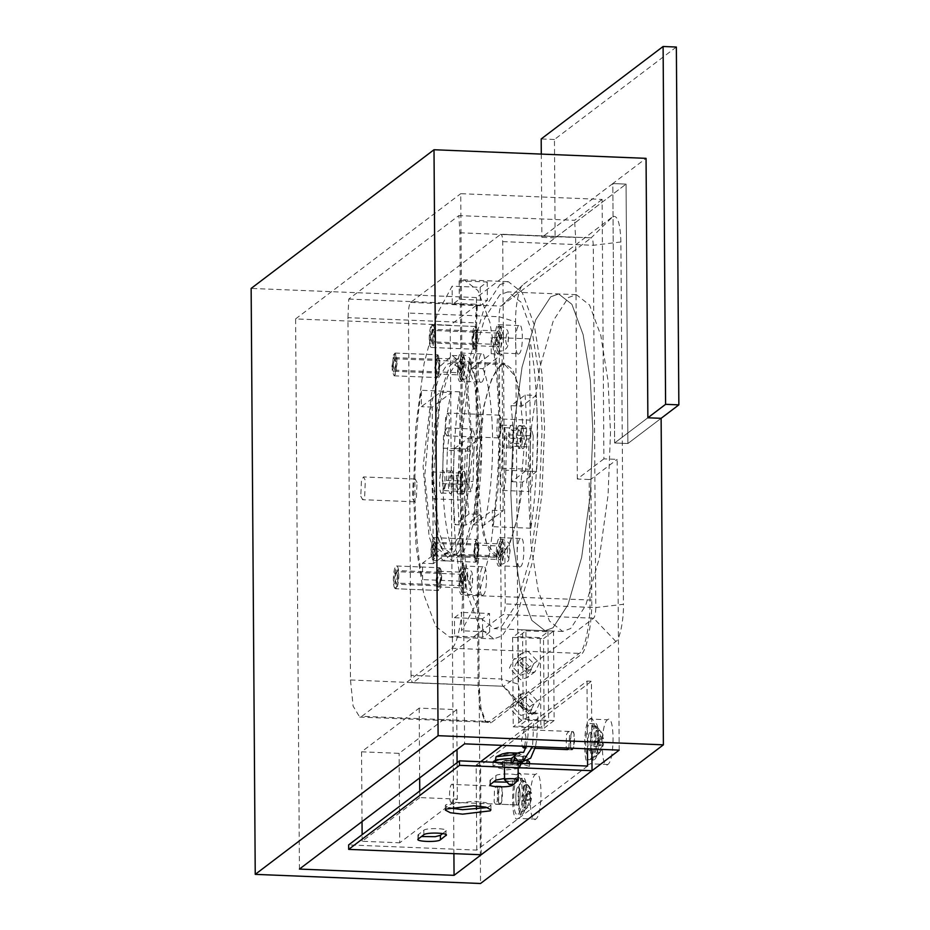 <?xml version="1.0" encoding="UTF-8"?>
<svg xmlns="http://www.w3.org/2000/svg" width="930" height="930" viewBox="0 0 930 930"><rect width="100%" height="100%" fill="white"/><g stroke="black" fill="none" stroke-linecap="round" stroke-linejoin="round"><path stroke-width="0.7" stroke-dasharray="4.65 3.49" d="M465.965 525.09C464.151 500.991 463.977 475.637 465.442 449.05L454.398 448.597C452.933 475.195 453.108 500.538 454.921 524.636L465.965 525.09L480.031 514.429L468.987 513.976L454.921 524.636M525.078 395.006C526.892 419.105 527.077 444.447 525.601 471.045L536.645 471.487C538.121 444.9 537.935 419.546 536.122 395.448L522.056 406.108L511.012 405.666L525.078 395.006L536.122 395.448M511.012 405.666C513.837 429.009 514.011 454.351 511.547 481.705L525.601 471.045M519.975 425.847C523.544 422.522 523.706 446.109 520.137 448.214C516.569 451.538 516.406 427.94 519.975 425.847L523.288 425.975C519.719 428.079 519.882 451.666 523.451 448.341C527.019 446.249 526.857 422.662 523.288 425.975C519.719 428.079 519.882 451.666 523.451 448.341C527.019 446.249 526.857 422.662 523.288 425.975L518.87 425.8C515.301 427.893 515.464 451.492 519.033 448.167C522.602 446.075 522.439 422.476 518.87 425.8M520.137 448.214L519.033 448.167M454.398 448.597L468.453 437.937L479.496 438.39L465.442 449.05M511.547 481.705L522.59 482.147L536.645 471.487M499.887 294.775L484.879 317.839L471.231 365.234L462.489 428.265L460.036 491.366L462.547 542.481L469.755 587.981L481.019 618.322L494.214 628.657L502.2 625.762L517.208 602.698L530.856 555.303L539.598 492.272L542.051 429.172L539.54 378.057L532.332 332.556L521.067 302.215L507.873 291.881L499.887 294.775M550.688 296.833L535.68 319.897L522.032 367.292L513.29 430.323L510.837 493.423L513.348 544.55L520.556 590.038L531.821 620.38L545.015 630.714L553.001 627.82L568.021 604.756L581.657 557.361L590.399 494.33L592.852 431.229L590.352 380.114L583.133 334.626L571.869 304.284L558.674 293.95L550.688 296.833M479.496 438.39C482.438 403.748 491.796 371.512 500.387 366.339L504.92 364.7L515.185 376.162L522.056 406.108M522.59 482.147C519.649 516.789 510.291 549.025 501.7 554.199L497.166 555.838L486.913 544.375L480.031 514.429M448.69 552.048L444.156 553.687L436.67 547.817L430.276 530.6L424.754 475.765L431.113 404.178L438.855 377.278L447.377 364.188L451.91 362.549L459.397 368.42L465.791 385.636L471.301 440.471L464.954 512.058L457.211 538.958L448.69 552.048M468.453 437.937C465.988 465.291 466.163 490.633 468.987 513.976M460.025 493.795C463.593 491.703 463.431 468.104 459.862 471.429C456.293 473.521 456.456 497.12 460.025 493.795L463.338 493.935C459.769 497.248 459.606 473.661 463.175 471.568L463.175 471.568C466.744 468.243 466.906 491.831 463.338 493.935L458.92 493.749C455.351 497.073 455.189 473.486 458.757 471.382L459.862 471.429M528.507 494.144L530.96 431.043L539.702 368.013L553.35 320.618L568.358 297.554L576.356 294.659L589.539 305.005L600.803 335.346L608.022 380.835L610.522 431.95L608.069 495.051L599.327 558.081L585.691 605.477L570.671 628.54L562.685 631.435L549.49 621.089L538.226 590.748L531.018 545.259L528.507 494.144M510.837 493.423L513.29 430.323L522.032 367.292L535.68 319.897L550.688 296.833L558.686 293.95L571.869 304.284L583.133 334.626L590.352 380.114L592.852 431.229L590.399 494.33L581.657 557.361L568.021 604.756L553.001 627.82L545.015 630.714L531.821 620.38L520.556 590.027L513.348 544.538L510.837 493.423M516.15 753.498L518.859 752.661L523.299 757.311L521.637 760.763L520.405 761.403M534.727 712.857C528.287 712.973 527.543 713.322 532.506 713.903C538.947 713.787 539.679 713.438 534.727 712.857L538.168 713.426L536.784 738.827L535.494 746.72M526.217 746.348L527.949 735.967L529.054 713.333L532.506 713.903M516.278 760.624L523.334 760.903L523.299 756.439L519.975 758.95L520.149 763.321M514.464 756.078L523.299 756.439M523.334 760.903L522.369 761.635M511.175 763.065C502.235 763.251 496.376 764.158 493.621 765.785L493.074 766.634L506.862 769.866L528.961 767.215L529.519 766.378L520.01 763.425M502.433 761.67C504.804 759.485 523.439 760.24 520.102 762.391C517.731 764.576 499.085 763.821 502.433 761.67L502.456 766.146C504.827 763.96 523.474 764.716 520.126 766.866C517.754 769.052 499.119 768.296 502.456 766.146M520.126 766.866L520.102 762.391M493.051 762.158L506.827 765.39L528.938 762.751L529.484 761.903M527.822 760.484L519.975 758.95M526.729 762.658C522.567 766.483 489.947 765.158 495.806 761.403C499.956 757.578 532.576 758.903 526.729 762.658L526.694 758.183C522.544 762.007 489.924 760.694 495.771 756.927L511.198 753.079L526.694 758.183M495.306 760.484L495.318 762.147L495.806 761.403M517.894 762.298C520.393 760.694 506.42 760.124 504.641 761.763C502.13 763.367 516.115 763.937 517.894 762.298L518.138 767.715M504.641 761.763L504.467 767.157M515.127 754.614L526.392 756.52L527.171 757.45M504.758 779.654C502.258 781.258 516.231 781.828 518.01 780.189M534.041 703.975L531.542 709.148L527.461 710.415L520.788 703.44L523.288 698.256L527.368 697L534.041 703.975M514.139 708.474L520.812 715.461L524.892 714.194L527.391 709.02L520.719 702.034L516.638 703.301L514.139 708.474M531.809 709.195L527.647 717.821L520.847 719.925L509.721 708.3L513.883 699.674L520.695 697.57L531.809 709.195M539.574 703.312L535.413 711.938L528.6 714.042L517.487 702.417L521.649 693.792L528.449 691.676L539.574 703.312M533.762 663.718L531.263 668.891L527.182 670.158L520.509 663.183L523.009 658.01L527.089 656.743L533.762 663.718M513.86 668.217L520.533 675.203L524.613 673.936L527.112 668.763L520.44 661.776L516.359 663.044L513.86 668.217M531.53 668.937L527.368 677.563L520.568 679.679L509.442 668.042L513.604 659.417L520.405 657.312L531.53 668.937M539.295 663.055L535.122 671.681L528.321 673.785L517.196 662.16L521.37 653.534L528.17 651.43L539.295 663.055M512.616 637.375L543.538 638.631L544.155 728.097L513.232 726.842L512.616 637.375L522.59 629.819L553.513 631.075L543.538 638.631M525.892 630.831L547.979 631.737L540.225 637.62L518.138 636.725L525.892 630.831L526.52 720.297L518.766 726.179L540.853 727.074L540.225 637.62M547.979 631.737L548.607 721.192L540.853 727.074M553.513 631.075L554.141 720.529L523.206 719.274L513.232 726.842M554.141 720.529L544.155 728.097M548.607 721.192L526.52 720.297M518.138 636.725L518.766 726.179M523.206 719.274L522.59 629.819M476.451 805.903L476.172 765.111L480.647 761.717M502.212 745.372L587.004 681.074L591.422 681.248L591.887 749.01M476.172 765.111L480.589 765.297L591.422 681.248M481.217 854.751L480.589 765.297M570.613 747.476L571.962 749.789L573.74 746.744L574.054 733.898L572.706 731.585L570.927 734.63L570.613 747.476M498.573 802.113L499.922 804.415L501.7 801.369L502.014 788.524L500.666 786.21L498.887 789.256L498.573 802.113M518.138 780.072L509.71 778.433L504.548 778.457M513.139 784.664L514.523 783.618M587.597 766.053L476.765 850.101L348.657 844.905M487.576 807.577L490.901 805.322L485.867 802.671L473.661 801.276L446.04 804.578L445.354 805.636L448.702 807.856M506.699 782.13L512.418 780.712L517.952 776.515C522.218 773.83 498.759 772.877 495.864 775.62L489.982 780.351L493.539 781.874M517.987 780.991L517.952 776.515L518.336 780.456M442.738 833.559L446.261 830.618L446.295 835.082M445.947 835.617L445.923 831.141C450.097 828.456 426.8 827.514 423.824 830.246L417.942 834.977L421.499 836.512M587.004 681.074L587.469 748.836M476.765 850.101L476.474 809.414M568.846 748.08L569.637 733.712L568.288 731.41L566.51 734.456L566.196 747.302L567.544 749.615L572.392 749.638C569.544 752.289 569.416 733.421 572.275 731.747L568.288 731.41M497.597 788.349L496.248 786.036L494.469 789.082L494.156 801.927L495.504 804.241L497.283 801.195L497.597 788.349M299.437 869.073L295.601 318.909L450.213 325.186L453.584 806.752M453.596 808.879L453.91 853.647M619.194 750.115L617.171 459.385L603.907 458.85L602.105 199.427L460.734 193.684L464.582 743.849M295.601 318.909L460.734 193.684M347.948 317.676L348.75 299.076L458.839 215.597L459.885 232.791L462.419 595.084C463.07 616.846 457.142 646.059 451.643 648.222L361.875 716.298L359.712 717.077L353.098 706.079L350.482 679.97L347.948 317.676L475.555 322.85L478.09 685.143L479.845 707.079L484.67 720.727L487.32 722.25L489.482 721.471L579.25 653.395C584.749 651.244 590.678 622.019 590.027 600.269L589.178 479.496L590.91 479.287L617.171 459.385M445.028 432.369L446.83 435.821L448.888 432.601L449.562 416.512L447.76 413.071L445.702 416.28L445.028 432.369M360.794 496.236L362.607 499.689L364.665 496.481L365.327 480.392L363.525 476.939L361.468 480.147L360.794 496.236M603.907 458.85L577.309 479.02L589.178 479.496M602.105 199.427L574.577 220.294L458.839 215.597M577.309 479.02L575.624 237.487L574.577 220.294M348.75 299.076L476.358 304.25L477.369 304.598L450.213 325.186M590.91 479.287L591.759 600.059C592.433 622.496 586.319 652.628 580.646 654.86L490.877 722.936L485.925 722.168L480.938 708.09L479.124 685.468L476.59 323.163L477.369 304.598M572.275 731.747C575.124 729.085 575.263 747.952 572.392 749.638M500.363 804.264C503.223 802.59 503.084 783.711 500.235 786.373C497.376 788.047 497.504 806.926 500.363 804.264L518.033 804.973C515.174 807.635 515.046 788.768 517.905 787.082L517.905 787.082C520.754 784.432 520.893 803.299 518.033 804.973L451.759 802.288C448.911 804.95 448.783 786.071 451.643 784.397L500.235 786.373M476.358 304.25L475.555 322.85L476.59 323.163M676.354 47.035L554.443 139.488L555.129 237.882L626.064 184.105L476.439 297.554L480.531 883.5M476.439 297.554L251.147 288.416M411.025 675.343L408.502 313.05C408.607 307.539 409.316 304.005 410.653 302.413L500.863 234.186L591.422 237.859L500.421 234.348C501.77 233.895 502.526 236.325 502.7 241.602L505.234 603.907C505.13 609.406 504.409 612.951 503.084 614.532L412.874 682.771L503.874 686.282L413.304 682.608C411.967 683.05 411.211 680.632 411.025 675.343L501.596 679.016C501.77 684.306 502.526 686.724 503.874 686.282L593.642 618.206C594.979 616.625 595.688 613.079 595.793 607.581L505.234 603.907M475.044 541.527L476.753 539.388L478.764 544.131L477.532 560.011L475.823 562.15L473.812 557.407L475.044 541.527M440.041 568.067C443.377 571.125 441.053 594.375 437.832 590.108C434.496 587.062 436.821 563.812 440.041 568.067L438.855 567.904L436.17 581.192L437.832 590.108M473.696 348.878C470.359 345.832 472.684 322.582 475.904 326.837C479.241 329.894 476.916 353.144 473.696 348.878L474.881 349.041L477.567 335.765L475.904 326.837M438.693 375.418L436.984 377.557L434.973 372.825L436.205 356.946L437.914 354.807L439.925 359.538L438.693 375.418M475.823 380.161L469.452 362.793L461.036 355.853L449.736 365.92L440.564 392.158L431.939 466.953L437.914 536.796L444.284 554.164L452.701 561.104L463.989 551.037L473.172 524.799L481.798 449.992L475.823 380.161M501.247 418.616L499.445 415.164L497.387 418.372L496.713 434.461L498.526 437.914L500.573 434.705L501.247 418.616M417.024 482.484L415.21 479.031L413.153 482.252L412.49 498.341L414.292 501.793L416.349 498.573L417.024 482.484M555.129 237.882L541.876 237.348L612.812 183.559L626.064 184.105L627.878 443.529L626.064 184.105L612.812 183.559L614.625 442.982L647.873 417.779L614.625 442.982L627.878 443.529L661.125 418.314L627.878 443.529L614.625 442.982L612.812 183.559L646.059 158.344M410.653 302.413L501.212 306.098L523.148 284.627L501.212 306.098C499.887 307.679 499.166 311.213 499.061 316.723L515.604 321.815C515.15 306.586 519.3 286.138 523.148 284.627L612.917 216.551L590.992 238.022C592.329 237.569 593.084 239.998 593.27 245.288L595.793 607.581L623.426 604.279C623.879 619.508 619.729 639.956 615.881 641.467L526.113 709.544L503.874 686.282M503.444 686.445L522.753 709.02L518.138 684.12L515.604 321.815M522.753 709.02L526.113 709.544M502.7 241.602L593.27 245.288L620.891 241.974L623.426 604.279M620.891 241.974C620.275 223.467 617.613 214.993 612.917 216.551M607.836 764.483L590.166 763.774C583.029 770.412 582.692 723.226 589.852 719.041L607.523 719.762C614.66 713.112 614.986 760.298 607.836 764.483C600.699 771.133 600.362 723.947 607.523 719.762M535.796 819.109L518.126 818.4C510.989 825.05 510.651 777.864 517.812 773.667L535.482 774.388C542.62 767.738 542.946 814.924 535.796 819.109C528.659 825.759 528.321 778.573 535.482 774.388M518.138 684.12L501.596 679.016L499.061 316.723L408.502 313.05M501.212 306.098L590.992 238.022M434.682 558.267L432.973 560.406L430.962 555.675L432.194 539.795L433.892 537.656L435.914 542.388L434.682 558.267M394.983 588.376C391.646 585.319 393.971 562.069 397.191 566.335C400.528 569.381 398.203 592.631 394.983 588.376L396.168 588.539L398.854 575.251L397.191 566.335M433.055 325.105C436.391 328.15 434.066 351.401 430.846 347.146C427.509 344.088 429.834 320.838 433.055 325.105L431.869 324.942L429.172 338.229L430.846 347.146M393.355 355.202L395.064 353.063L397.075 357.806L395.843 373.686L394.134 375.825L392.123 371.082L393.355 355.202M466.988 379.8L472.963 449.632L464.337 524.439L455.154 550.676L443.866 560.744L435.449 553.803L429.079 536.436L423.103 466.604L431.729 391.797L440.901 365.56L452.201 355.493L460.617 362.433L466.988 379.8M589.852 719.041C596.99 712.392 597.316 759.577 590.166 763.774M589.946 732.456C587.086 734.13 587.214 753.009 590.073 750.347C592.933 748.673 592.794 729.806 589.946 732.456C587.086 734.13 587.214 753.009 590.073 750.347C592.933 748.673 592.794 729.806 589.946 732.456L589.946 732.456M567.544 749.615L571.962 749.789M517.812 773.667C524.95 767.018 525.276 814.203 518.126 818.4M522.276 780.561C517.266 783.49 517.499 816.517 522.497 811.867L526.264 793.267L523.578 780.479L522.276 780.561L527.345 785.234L527.752 784.722L525.183 784.618L525.241 793.116L527.345 791.523L527.38 796.882L525.276 798.486L525.334 806.984L524.009 807.984L523.95 799.486L521.835 801.09L521.8 795.72L523.904 794.127L523.846 785.629L525.183 784.618M527.775 807.333L522.3 811.995L527.496 807.6L526.578 808.089L530.181 799.742L524.415 801.195L524.38 795.824L530.135 794.371L526.427 785.734L527.345 785.234M517.836 778.143C512.116 781.491 512.384 819.237 518.091 813.924C523.811 810.576 523.555 772.83 517.836 778.143L522.253 778.317C516.534 781.677 516.801 819.423 522.509 814.099C528.228 810.751 527.973 773.004 522.253 778.317M522.509 814.099L518.091 813.924M517.905 787.082C520.754 784.432 520.893 803.299 518.033 804.973C515.174 807.635 515.046 788.768 517.905 787.082M451.643 784.397C454.491 781.735 454.631 800.614 451.759 802.288M526.427 785.734L523.846 785.629M527.752 784.722L531.472 793.371L525.241 793.116M527.345 791.523L529.914 791.616L531.542 792.93C530.379 790.512 532.692 788.57 523.578 780.479M529.914 791.616L529.961 796.987L527.38 796.882M529.961 796.987L531.507 798.731L525.276 798.486M530.193 803.346L531.588 798.498L530.193 803.346L527.915 807.089L525.334 806.984M526.578 808.089L524.009 807.984M530.181 799.742L523.95 799.486M524.415 801.195L521.835 801.09M524.38 795.824L521.8 795.72M530.135 794.371L523.904 794.127M599.792 730.096L597.223 729.992L595.886 730.992L595.944 739.49L593.84 741.094L593.875 746.465L595.99 744.86L596.049 753.358L597.374 752.347L597.316 743.849L603.547 744.105L602.001 742.361L601.954 736.99L603.512 738.734L599.792 730.096L598.467 731.096L602.175 739.745L596.421 741.198L596.456 746.569L602.221 745.116L598.618 753.463L601.617 749.952L603.628 743.872L602.233 748.708M599.815 752.707L594.537 757.241C589.539 761.891 589.306 728.864 594.317 725.935L595.619 725.853L598.304 738.641L594.537 757.241L599.955 752.451L597.374 752.347M595.619 725.853C604.733 733.944 602.419 735.886 603.582 738.304L597.281 738.49L597.223 729.992M594.293 723.691L589.876 723.517C595.595 718.192 595.851 755.939 590.132 759.298L594.549 759.473C588.841 764.797 588.574 727.051 594.293 723.691C600.013 718.379 600.269 756.125 594.549 759.473M590.132 759.298C584.424 764.611 584.156 726.865 589.876 723.517M524.671 746.279L525.962 737.037L524.113 729.62L521.521 740.396L522.207 746.186M598.467 731.096L595.886 730.992M602.175 739.745L595.944 739.49M596.421 741.198L593.84 741.094M596.456 746.569L593.875 746.465M602.221 745.116L595.99 744.86M598.618 753.463L596.049 753.358M597.316 743.849L599.42 742.256L599.385 736.886L597.281 738.49M602.001 742.361L599.42 742.256M601.954 736.99L599.385 736.886M554.443 139.488L541.19 138.942M541.295 154.101L541.876 237.348M362.037 821.609L361.549 751.824L419.186 708.125L456.735 709.648L457.014 749.58M361.549 751.824L399.098 753.346L456.735 709.648M419.186 708.125L419.663 777.899M419.756 790.977L419.802 797.58L457.351 799.103L399.726 842.801L399.098 753.346M457.095 762.67L457.351 799.103M419.802 797.58L362.177 841.278L399.726 842.801M362.177 841.278L362.13 834.687M393.309 579.448L395.622 588.725L438.472 590.469L441.704 576.995L439.402 567.719L396.552 565.975L393.309 579.448M437.274 580.355L438.983 585.795L440.599 577.832L439.216 572.264L437.274 580.355M397.749 576.089L396.041 570.648L394.425 578.611L395.808 584.18L397.749 576.089M479.055 548.665L475.823 562.15L473.51 552.873L476.207 539.586L479.055 548.665M436.205 546.933L432.973 560.406L430.66 551.13L433.357 537.842L436.205 546.933M474.625 552.025L476.567 543.945L477.95 549.514L476.334 557.477L474.625 552.025M435.101 547.77L433.159 555.861L431.776 550.293L433.392 542.318L435.101 547.77M434.682 368.28L437.914 354.807L440.216 364.083L437.53 377.371L434.682 368.28M391.832 366.548L395.064 353.063L397.366 362.34L394.68 375.627L391.832 366.548M439.111 364.92L437.17 373.011L435.786 367.443L437.402 359.48L439.111 364.92M392.937 365.711L394.878 357.62L396.261 363.188L394.646 371.151L392.937 365.711M434.717 334.021L432.415 324.744L475.265 326.488L472.033 339.962L474.335 349.238L431.485 347.495L434.717 334.021M476.462 336.602L474.753 331.15L473.138 339.125L474.521 344.693L476.462 336.602M430.288 337.381L431.997 342.833L433.613 334.858L432.229 329.301L430.288 337.381M496.655 554.024L500.212 539.202L502.746 549.409L499.782 564.022L499.189 564.231L496.655 554.024M501.084 550.665L499.468 557.407L498.317 552.769L499.654 546.131L501.084 550.665M434.822 547.979L433.206 554.722L432.055 550.083L433.392 543.434L434.822 547.979M457.816 369.443L461.373 354.621L463.907 364.827L460.954 379.428L460.35 379.649L457.816 369.443M462.245 366.083L460.629 372.825L459.478 368.187L460.827 361.538L462.245 366.083M395.982 363.398L394.367 370.128L393.216 365.502L394.564 358.852L395.982 363.398M501.258 336.497L498.724 326.302L498.131 326.511L495.167 341.124L497.701 351.331L501.258 336.497M499.596 337.764L498.178 333.219L496.829 339.857L497.98 344.495L499.596 337.764M430.567 337.172L431.985 341.717L433.334 335.067L432.183 330.429L430.567 337.172M465.395 577.728L462.861 567.521L462.268 567.742L459.304 582.354L461.838 592.561L465.395 577.728M463.733 578.995L462.315 574.449L460.966 581.087L462.117 585.726L463.733 578.995M394.704 578.402L396.122 582.947L397.47 576.298L396.32 571.659L394.704 578.402M463.175 471.568C466.744 468.243 466.906 491.831 463.338 493.935C459.769 497.248 459.606 473.661 463.175 471.568M458.757 471.382C462.326 468.057 462.489 491.656 458.92 493.749M458.885 489.273C461.036 488.018 460.931 473.87 458.792 475.858C456.642 477.113 456.746 491.273 458.885 489.273L451.155 488.959C449.016 490.959 448.911 476.799 451.062 475.544L458.792 475.858M451.027 471.068L442.192 470.72C445.761 467.395 445.923 490.982 442.355 493.074L451.19 493.435C447.621 496.76 447.458 473.172 451.027 471.068C454.596 467.744 454.758 491.342 451.19 493.435M442.355 493.074C438.786 496.399 438.611 472.812 442.192 470.72M451.062 475.544C453.201 473.556 453.305 487.704 451.155 488.959M518.905 430.276C521.044 428.277 521.149 442.436 518.998 443.691C516.859 445.691 516.755 431.532 518.905 430.276L511.175 429.962C509.024 431.218 509.129 445.377 511.268 443.377C513.418 442.122 513.314 427.963 511.175 429.962M518.998 443.691L511.268 443.377M502.305 425.126C498.736 427.219 498.899 450.818 502.467 447.493C506.036 445.4 505.874 421.801 502.305 425.126L511.14 425.487C507.571 427.579 507.734 451.178 511.302 447.853C514.871 445.761 514.709 422.162 511.14 425.487M511.302 447.853L502.467 447.493M499.817 284.708L508.292 281.651L522.288 292.613L534.239 324.791L541.888 373.058L544.55 427.277L541.946 494.225L532.669 561.081L518.196 611.359L502.27 635.829L493.795 638.887L479.799 627.924L467.848 595.746L460.199 547.479L457.548 493.26L460.141 426.312L469.418 359.457L483.891 309.178L499.817 284.708M480.182 287.3L487.215 281.964L459.164 280.825L464.117 279.849L477.962 290.579L489.912 322.396L497.655 370.686L500.363 425.487L498.027 489.285L489.68 553.234L476.509 603.256L461.606 630.796L461.478 612.359L454.445 617.694L454.572 636.132L449.62 637.096L435.775 626.367L423.824 594.549L416.082 546.27L413.362 491.459L415.71 427.661L424.057 363.711L437.228 313.701L452.131 286.161L480.182 287.3L480.31 305.738L487.343 300.402L459.292 299.262L452.259 304.598L452.131 286.161M454.572 636.132L482.624 637.271L486.146 635.178L489.657 631.935L461.606 630.796M459.164 280.825L459.292 299.262M457.537 553.524L452.945 555.187L445.365 549.246L438.902 531.821L433.322 476.334L439.75 403.899L447.586 376.673L456.2 363.432L460.792 361.77L468.371 367.71L474.835 385.136L480.415 440.622L473.986 513.058L466.151 540.272L457.537 553.524M503.153 510.721L502.061 354.167L482.903 368.687L472.08 368.245C484.53 396.25 485.1 478.322 473.172 524.799L483.995 525.241L503.153 510.721L492.33 510.279L473.172 524.799M472.08 368.245L491.238 353.726L491.121 337.334C500.886 381.939 501.491 467.802 492.435 526.671L492.33 510.279M432.683 471.975L433.322 563.661L452.48 549.142L441.657 548.7L422.499 563.22L422.615 579.623C412.85 535.017 412.246 449.155 421.29 390.286L421.406 406.677L440.564 392.158L451.387 392.588L432.229 407.119L432.683 471.975L460.292 473.091L461.048 581.18C451.283 536.575 450.678 450.713 459.734 391.844L460.292 473.091M441.657 548.7C429.207 520.707 428.637 438.635 440.564 392.158M476.334 558.593C473.847 560.918 473.73 544.41 476.23 542.946C478.729 540.609 478.845 557.128 476.334 558.593L499.759 559.546C502.258 558.081 502.142 541.562 499.643 543.887C497.143 545.352 497.259 561.871 499.759 559.546M476.23 542.946L499.643 543.887M474.858 345.693C472.359 348.018 472.242 331.499 474.742 330.034C477.241 327.709 477.357 344.228 474.858 345.693L498.271 346.634C500.77 345.17 500.654 328.662 498.155 330.987C495.655 332.452 495.771 348.971 498.271 346.634M474.742 330.034L498.155 330.987M438.995 586.923C436.496 589.248 436.379 572.729 438.879 571.264C441.378 568.939 441.494 585.447 438.995 586.923L462.408 587.865C464.907 586.4 464.791 569.892 462.291 572.217C459.792 573.682 459.908 590.19 462.408 587.865M438.879 571.264L462.291 572.217M437.507 374.011C435.007 376.336 434.891 359.829 437.391 358.352C439.89 356.027 440.006 372.546 437.507 374.011L460.92 374.964C463.419 373.5 463.303 356.981 460.803 359.305C458.304 360.77 458.42 377.289 460.92 374.964M437.391 358.352L460.803 359.305M530.309 446.981L529.554 338.892C539.319 383.497 539.923 469.359 530.867 528.228L530.309 446.981L502.7 445.865M482.903 368.687C495.353 396.692 495.923 478.752 483.995 525.241M502.061 354.167L491.238 353.726M452.48 549.142C440.029 521.137 439.46 439.076 451.387 392.588M461.048 581.18L422.615 579.623M459.734 391.844L421.29 390.286M473.847 451.341L473.079 481.473L471.033 491.563L468.871 484.67L470.034 435.38L472.928 429.009L475.428 438.216L473.847 451.341L447.342 450.271L446.574 480.392L444.122 490.645L442.366 483.588L443.285 448.144L469.79 449.213M533.216 435.868L532.053 485.135L529.17 491.505L526.671 482.356L528.24 469.243L529.007 439.065L531.46 428.823L533.216 435.868L506.711 434.798L505.792 470.255L532.297 471.336M481.531 353.888L460.769 353.04C465.256 348.855 465.465 378.58 460.966 381.219L481.728 382.067C477.23 386.252 477.02 356.527 481.531 353.888C486.03 349.703 486.227 379.428 481.728 382.067M483.019 566.788L462.257 565.952C466.744 561.767 466.953 591.492 462.443 594.13L483.216 594.968C478.718 599.164 478.508 569.439 483.019 566.788C487.506 562.604 487.715 592.329 483.216 594.968M520.358 538.47L499.596 537.633C504.095 533.436 504.304 563.173 499.794 565.812L520.556 566.649C516.069 570.834 515.859 541.109 520.358 538.47C524.857 534.285 525.066 564.01 520.556 566.649M518.882 325.57L498.12 324.721C502.607 320.536 502.816 350.261 498.306 352.9L519.08 353.749C514.581 357.934 514.371 328.209 518.882 325.57C523.369 321.373 523.578 351.098 519.08 353.749M500.375 365.223L504.967 363.56L512.546 369.501L519.01 386.926L524.59 442.413L518.161 514.848L510.326 542.074L501.712 555.315L497.12 556.977L489.54 551.037L483.077 533.611L477.497 478.125L483.925 405.689L491.761 378.464L500.375 365.223M530.867 528.228L492.435 526.671M529.554 338.892L491.121 337.334M432.229 407.119L421.406 406.677M432.869 498.805L460.478 499.933M433.322 563.661L422.499 563.22M502.514 419.023L530.123 420.139M498.306 352.9C493.818 357.085 493.609 327.36 498.12 324.721M499.794 565.812C495.306 569.997 495.097 540.272 499.596 537.633M462.443 594.13C457.955 598.316 457.746 568.59 462.257 565.952M460.966 381.219C456.467 385.415 456.258 355.69 460.769 353.04M482.624 637.271L482.496 618.834L489.529 613.498L461.478 612.359M489.657 631.935L489.529 613.498M454.445 617.694L482.496 618.834M487.215 281.964L487.343 300.402M452.259 304.598L480.31 305.738M505.792 470.255L505.548 484.053L502.665 490.436L500.166 481.275L501.735 468.162L502.502 437.984L504.548 427.893L506.711 434.798M501.735 468.162L528.24 469.243M443.285 448.144L443.529 434.31L446.749 428.021L448.923 437.135L447.342 450.271M533.681 723.68L532.565 746.604M512.418 780.712L512.442 785.187M495.864 775.62L495.899 780.084M490.331 779.817L490.354 784.292M423.824 830.246L423.859 834.721M418.291 834.442L418.314 838.918M459.885 232.791L575.624 237.487M591.759 600.059L462.419 595.084M451.643 648.222L579.25 653.395L580.646 654.86M490.877 722.936L489.482 721.471L361.875 716.298M350.482 679.97L479.124 685.468M615.881 641.467L593.642 618.206L503.084 614.532M594.317 725.935L599.385 730.608M498.864 554.117L502.421 539.295L504.955 549.502L501.991 564.103L501.398 564.324L498.864 554.117M507.152 553.129C508.024 545.213 508.943 544.515 509.919 551.025C509.047 558.942 508.117 559.639 507.152 553.129M460.025 369.536L463.582 354.714L466.116 364.909L463.163 379.521L462.559 379.742L460.025 369.536M468.313 368.547C469.185 360.631 470.115 359.933 471.08 366.443C470.208 374.348 469.29 375.057 468.313 368.547M503.467 336.59L500.933 326.384L500.34 326.604L497.376 341.217L499.91 351.412L503.467 336.59M505.664 340.217C506.641 346.727 507.559 346.03 508.431 338.125C507.454 331.615 506.536 332.312 505.664 340.217M467.604 577.821L465.07 567.614L464.477 567.835L461.513 582.447L464.047 592.643L467.604 577.821M469.801 581.448C470.778 587.958 471.696 587.26 472.568 579.344C471.591 572.845 470.673 573.543 469.801 581.448M502.502 437.984L529.007 439.065M446.574 480.392L473.079 481.473M442.366 483.588L468.871 484.67M562.685 631.435L494.214 628.657M451.91 362.549L504.92 364.7M576.344 294.659L507.873 291.881M444.156 553.687L497.166 555.838M520.033 761.368L521.637 760.763M493.051 762.216L493.074 766.634M529.496 763.704L529.519 766.378M516.859 753.044L526.392 756.52M531.542 709.148L524.892 714.194M523.288 698.256L516.638 703.301M535.413 711.938L527.647 717.821M531.263 668.891L524.613 673.936M523.009 658.01L516.359 663.044M535.122 671.681L527.368 677.563M521.649 693.792L513.883 699.674M521.37 653.534L513.604 659.417M490.924 809.798L490.901 805.322M489.982 780.351L490.017 784.815M417.942 834.977L417.977 839.453M496.248 786.036L500.666 786.21M445.377 810.111L445.354 805.636M495.504 804.241L499.922 804.415M359.712 717.077L487.32 722.25M484.67 720.727L485.925 722.168M432.973 560.406L475.823 562.15L432.973 560.406M396.552 565.975L439.402 567.719M431.485 347.495L474.335 349.238M395.064 353.063L437.914 354.807L395.064 353.063M443.866 560.744L452.701 561.104M499.445 415.164L447.76 413.071M415.21 479.031L363.525 476.939M433.892 537.656L476.753 539.388L433.892 537.656M394.134 375.825L436.984 377.557L394.134 375.825M452.201 355.493L461.036 355.853M498.526 437.914L446.83 435.821M414.292 501.793L362.607 499.689M524.113 729.62L572.706 731.585M535.122 748.301L525.787 747.918M438.472 590.469L395.622 588.725M438.658 585.912L395.808 584.18M439.216 572.264L396.366 570.532M433.159 555.861L476.009 557.593M433.717 542.202L476.567 543.945M394.878 357.62L437.728 359.352M394.32 371.268L437.17 373.011M475.265 326.488L432.415 324.744M475.079 331.034L432.229 329.301M474.521 344.693L431.671 342.949M500.212 539.202L502.421 539.295C511.558 542.457 509.024 545.387 510.128 550.711L508.803 559.139C509.012 561.174 506.536 562.906 501.398 564.324L499.189 564.231M433.206 554.722L499.468 557.407M433.671 543.341L499.933 546.026M461.373 354.621L463.582 354.714C472.719 357.876 470.196 360.794 471.289 366.129L469.964 374.558C470.173 376.592 467.697 378.312 462.559 379.742L460.35 379.649M394.367 370.128L460.629 372.825M394.832 358.759L461.094 361.445M497.701 351.331L499.91 351.412C510.186 349.041 507.315 344.042 508.64 337.799C507.338 332.126 510.361 329.918 500.933 326.384L498.724 326.302M497.98 344.495L431.718 341.81M498.445 333.126L432.183 330.429M461.838 592.561L464.047 592.643C474.323 590.271 471.452 585.272 472.777 579.03C471.475 573.357 474.498 571.148 465.07 567.614L462.861 567.521M462.117 585.726L395.855 583.04M462.582 574.356L396.32 571.659M508.292 281.651L464.117 279.849M460.792 361.77L504.967 363.56M504.955 427.742L531.46 428.823M502.665 490.436L529.17 491.505M446.412 427.928L472.917 429.009M444.122 490.645L470.627 491.714M493.795 638.887L449.62 637.096M452.945 555.187L497.12 556.977"/><path stroke-width="1.4" d="M520.405 761.403L518.917 761.612L514.464 756.962L516.15 753.498L520.393 752.265L523.59 752.393L526.217 746.348M514.464 756.078L511.14 758.601L511.175 763.065L514.499 760.542L514.546 756.078M514.499 760.542L516.278 760.624M522.369 761.635L520.149 763.321M511.14 758.601C502.2 758.775 496.353 759.682 493.598 761.31L493.051 762.216M529.496 763.704L529.484 761.903L527.822 760.484M495.306 760.484L496.062 756.741L515.127 754.614M518.091 780.119L518.01 780.189C520.521 778.584 506.548 778.015 504.758 779.654L509.187 784.49L513.627 784.49L518.219 779.875L518.138 767.715M513.627 784.49L509.21 784.304M459.478 760.856L348.657 844.905L348.68 849.381L459.513 765.332L459.478 760.856L587.597 766.053L587.469 748.836M480.647 761.717L502.212 745.372M591.887 749.01L592.038 770.714L481.217 854.751L348.68 849.381M459.513 765.332L592.038 770.714M462.617 814.157L490.238 810.844L490.924 809.798L485.89 807.135L473.696 805.752L446.063 809.054L445.377 810.111L450.411 812.762L462.617 814.157M504.548 778.457L495.899 780.084L490.017 784.815M490.354 784.292C486.181 786.978 509.477 787.919 512.442 785.187L513.139 784.664M514.523 783.618L518.138 780.072M445.947 834.559L445.947 835.617C450.132 832.931 426.824 831.978 423.859 834.721L418.314 838.918C414.059 841.604 437.519 842.557 440.413 839.813L446.295 835.082M448.702 807.856L462.582 809.681L487.576 807.577M493.539 781.874L506.699 782.13M421.499 836.512L435.182 836.698L440.378 835.338L442.738 833.559M476.474 809.414L476.451 805.903M535.122 748.301L567.544 749.615L568.846 748.08M454.061 875.339L299.437 869.073L464.582 743.849L619.194 750.115L454.061 875.339L453.91 853.647M453.584 806.752L453.596 808.879M255.239 874.363L480.531 883.5L663.404 744.825L438.1 735.688L434.008 149.742L251.147 288.416L255.239 874.363L438.1 735.688M663.404 744.825L661.125 418.314L647.873 417.779L646.059 158.344L434.008 149.742M522.207 746.186L523.369 747.813L524.671 746.279M661.125 418.314L678.854 404.864L665.601 404.329L663.102 46.5L541.19 138.942L541.295 154.101M647.873 417.779L665.601 404.329M678.854 404.864L676.354 47.035L663.102 46.5M419.663 777.899L419.756 790.977M457.014 749.58L457.095 762.67M362.13 834.687L362.037 821.609M532.565 746.604L518.963 767.436M517.987 780.235L517.987 780.991M440.378 835.338L440.413 839.813M535.494 746.72L530.646 758.194L522.648 761.647L520.033 761.368M504.467 767.157L504.56 779.968M496.062 756.741L502.165 753.998L507.42 752.812L516.859 753.044M525.787 747.918L523.369 747.813"/></g></svg>

